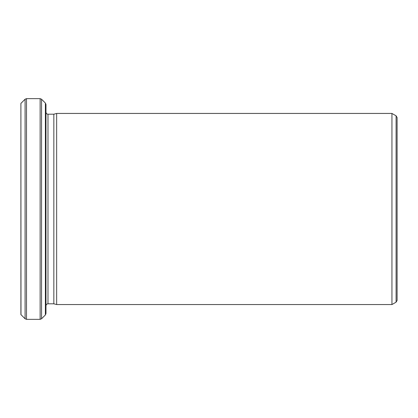 <?xml version="1.0" encoding="UTF-8"?>
<svg xmlns="http://www.w3.org/2000/svg" width="418" height="418" viewBox="0 0 418 418"><rect width="100%" height="100%" fill="white"/><g stroke="black" fill="none" stroke-linecap="round" stroke-linejoin="round"><path stroke-width="0.63" d="M53.838 209L53.838 303.802L56.649 304.555L56.649 113.445L53.838 114.198L53.838 209M397.1 209L397.1 300.422L396.097 302.162L396.097 115.838L397.1 117.578L397.1 209M20.984 314.67L20.9 103.418L20.9 314.582L25.08 318.767L25.08 99.233L26.496 98.648L26.496 319.352L40.133 319.352L40.133 98.648L26.496 98.648M396.097 115.838L391.948 113.445L391.948 304.555L56.649 304.555M45.98 209L45.98 313.505L45.395 314.921L45.395 103.079L45.98 104.495L45.98 209M53.838 114.198L47.986 114.198L47.986 303.802C46.779 303.912 46.111 304.581 45.98 305.809M45.395 103.079L41.549 99.233L41.549 318.767L40.133 319.352M391.948 113.445L56.649 113.445M53.838 303.802L47.986 303.802M396.097 302.162L391.948 304.555M20.984 103.33L25.08 99.233M45.395 314.921L41.549 318.767M25.08 318.767L26.496 319.352M41.549 99.233L40.133 98.648M47.986 114.198C46.779 114.088 46.111 113.419 45.98 112.191"/></g></svg>
